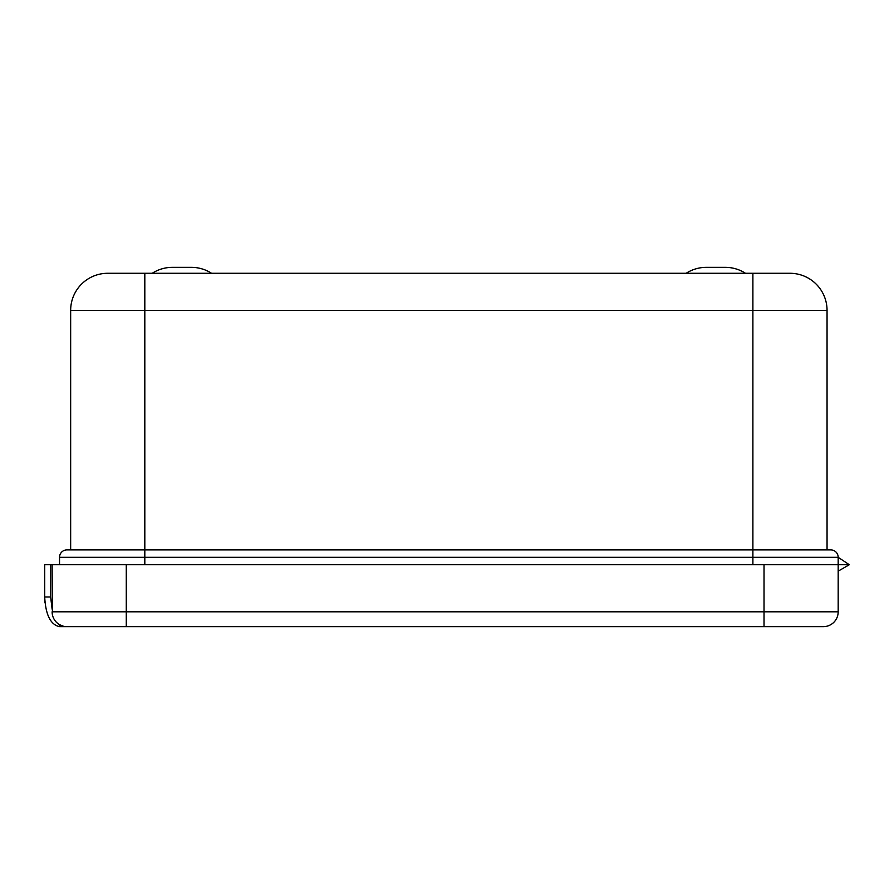 <?xml version="1.0" encoding="UTF-8"?>
<svg xmlns="http://www.w3.org/2000/svg" width="894" height="894" viewBox="0 0 894 894"><rect width="100%" height="100%" fill="white"/><g stroke="black" fill="none" stroke-linecap="round" stroke-linejoin="round"><path stroke-width="1.34" d="M191.439 267.351L172.341 267.351L191.439 267.351A37.079 37.079 0 0 1 211.554 273.285M172.341 267.351A37.079 37.079 0 0 0 152.226 273.285M725.358 267.351L706.271 267.351L725.358 267.351A37.079 37.079 0 0 1 745.484 273.285M706.271 267.351A37.079 37.079 0 0 0 686.156 273.285A37.079 37.079 0 0 1 706.271 267.351M66.949 549.888A7.42 7.42 0 0 0 59.529 557.308A7.42 7.42 0 0 1 66.949 549.888L752.893 549.888L752.893 310.363L827.051 310.363A37.079 37.079 0 0 0 789.972 273.285L752.893 273.285L789.972 273.285A37.079 37.079 0 0 1 827.051 310.363L827.051 549.888L752.893 549.888L830.761 549.888A7.42 7.42 0 0 1 838.181 557.308L838.181 564.729L849.3 564.729L838.181 557.308L59.529 557.308L59.529 564.729M752.893 549.888L752.893 564.729L144.817 564.729L144.817 310.363L752.893 310.363L752.893 273.285L107.738 273.285L144.817 273.285L144.817 310.363L70.66 310.363A37.079 37.079 0 0 1 107.738 273.285A37.079 37.079 0 0 0 70.66 310.363L70.66 549.888M830.761 549.888A7.42 7.42 0 0 1 838.181 557.308A7.42 7.42 0 0 0 830.761 549.888M52.444 614.916L52.12 564.729L44.7 564.729L44.7 596.98C45.639 614.871 50.589 624.761 59.529 626.649L66.949 626.649L59.529 626.649L59.529 624.66L63.172 626.158M52.12 564.729L126.277 564.729L126.277 611.809L52.12 611.809A14.829 14.829 0 0 0 66.949 626.649L126.277 626.649L66.949 626.649A14.829 14.829 0 0 1 52.12 611.809L52.623 615.675M50.634 564.729L50.634 596.98L52.12 609.183M50.634 596.98L44.7 596.98L44.968 602.645M764.024 626.649L764.024 611.809L126.277 611.809L126.277 626.649L823.34 626.649A14.829 14.829 0 0 0 838.181 611.809L838.181 571.143L849.3 564.729L838.181 564.729L838.181 611.809A14.829 14.829 0 0 1 823.34 626.649M126.277 564.729L838.181 564.729M838.181 611.809L764.024 611.809L764.024 564.729"/></g></svg>
